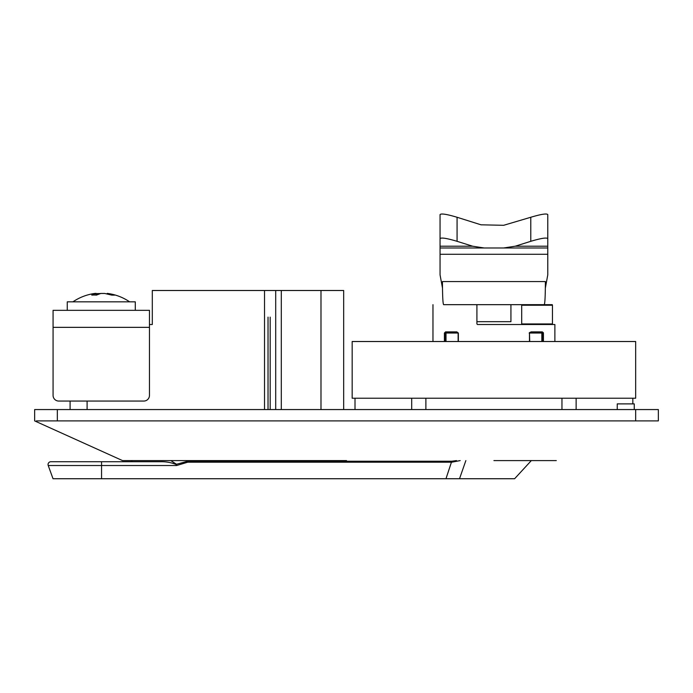 <?xml version="1.0" encoding="UTF-8"?>
<svg xmlns="http://www.w3.org/2000/svg" width="693" height="693" viewBox="0 0 693 693"><rect width="100%" height="100%" fill="white"/><g stroke="black" fill="none" stroke-linecap="round" stroke-linejoin="round"><path stroke-width="1.04" d="M541.831 341.519L541.831 333.021L529.478 333.021L531.02 331.886L530.673 332.449L541.831 332.449L542.402 333.021L541.831 332.449L542.402 333.021L542.402 341.519M458.125 341.519L458.125 333.021L456.817 331.886L458.359 333.021L446.006 333.021L446.006 341.519M411.703 398.224L411.703 409.563L355.007 409.563L355.007 398.224M632.839 403.889L632.839 398.224M615.964 409.563L576.134 409.563L576.134 398.224M425.883 398.224L425.883 409.563L394.126 409.563M561.962 398.224L561.962 409.563L593.71 409.563M617.246 409.563L617.246 403.889L634.251 403.889L634.251 409.563L658.35 409.563L34.65 409.563L70.088 409.563L70.088 401.056L58.749 401.056A5.674 5.674 0 0 1 53.075 395.391L53.075 330.18M658.35 409.563L658.35 420.902L36.383 420.902M346.5 460.594L122.531 460.594L346.5 460.594M556.288 460.594L493.918 460.594M149.471 324.515L152.304 324.515L152.304 290.497L343.667 290.497L343.667 409.563L372.583 409.563M460.178 460.594L451.758 462.196L187.742 462.196L176.585 465.531L175.944 464.405C170.946 462.465 165.783 461.573 160.447 461.729L130.189 461.729A2.833 2.833 0 0 0 132.458 460.594L122.531 460.594L34.65 420.902L34.65 409.563L34.65 420.902M634.251 409.563L628.586 409.563M275.701 290.497L275.701 409.563L264.527 409.563L264.527 290.497M57.328 420.902L57.328 409.563L41.736 409.563M87.101 409.563L87.101 401.056M542.117 304.669L552.286 304.669L552.451 305.232L521.699 305.232M521.699 323.943L552.451 323.943L552.451 305.232M552.451 323.943L552.616 324.515M476.342 304.669L476.914 305.232L476.914 323.943L477.477 324.515L554.876 324.515L554.876 341.519M531.02 331.886L542.281 331.886L543.399 332.787M444.412 341.519L444.412 333.021L445.547 331.886A0.563 0.45 90 0 0 446.006 332.449L445.443 333.021L445.443 341.519M530.777 241.311L530.777 217.264C541.034 214.206 546.699 213.314 547.782 214.587L547.782 238.635C546.699 237.361 541.034 238.253 530.777 241.311L515.22 246.214L547.782 246.214L547.782 274.844L545.391 287.855L545.391 281.557C545.339 295.972 544.958 303.673 544.23 304.669L443.607 304.669C442.888 303.673 442.498 295.972 442.446 281.557L442.446 287.855L440.055 274.844L440.055 247.981L547.782 247.981L484.208 247.981L472.626 246.214L457.068 241.311C446.803 238.253 441.138 237.361 440.055 238.635L440.055 214.587C441.138 213.314 446.803 214.206 457.068 217.264L457.068 241.311M542.281 331.886A0.563 0.45 90 0 1 541.831 332.449L530.673 332.449L529.712 333.021L530.673 332.449L529.695 332.449M444.412 333.021L446.006 332.449L445.443 333.021L446.006 332.449L457.163 332.449L458.359 333.021L458.359 341.519M521.699 324.515L521.699 304.669L535.308 304.669M529.149 333.021L530.673 332.449M170.781 460.594L176.524 464.258L187.742 461.226L176.524 464.258L176.585 465.531L48.224 465.531A2.833 2.833 0 0 1 50.892 461.729L160.447 461.729M465.861 460.594L459.52 478.733L514.613 478.733L445.98 478.733L451.758 461.226L456.47 460.594M48.224 465.531L53.032 478.733L445.98 478.733M175.944 464.405L176.481 464.119M352.174 398.224L635.672 398.224L635.672 341.519L352.174 341.519L352.174 398.224M53.075 395.391L53.075 310.334L149.471 310.334L149.471 327.347L53.075 327.347M149.471 327.347L149.471 395.391A5.674 5.674 0 0 1 143.797 401.056L58.749 401.056M94.109 295.01L91.762 295.088L96.119 293.33L96.457 295.088L94.109 295.01M95.738 293.451L94.776 293.451L95.738 293.451L96.05 295.062M96.197 293.719L101.706 293.451M67.256 310.334L67.256 301.836L135.291 301.836L135.291 310.334M107.666 293.979L107.761 293.451L114.674 295.131L111.842 295.131L104.686 293.451L100.832 293.451L96.466 295.088M530.777 217.264L503.638 225.303L481.046 224.818L457.068 217.264M515.22 246.214L503.638 247.981M440.055 238.635L440.055 247.981L484.208 247.981M440.055 224.818L440.055 246.214L472.626 246.214M547.782 246.214L547.782 238.635M476.914 304.669L476.914 321.682L510.932 321.682L510.932 304.669M635.672 420.902L635.672 409.563M281.297 290.497L281.297 409.563M320.989 290.497L320.989 409.563M543.425 341.519L543.425 333.021L542.402 333.021M529.478 341.519L529.478 333.021L529.712 341.519M445.556 331.886L456.817 331.886M268.026 409.563L268.026 317.143M270.183 317.143L270.183 409.563M101.559 478.733L101.559 461.729M187.742 460.594L187.742 461.226L451.758 461.226M187.742 462.196L187.742 461.226M97.904 294.412L97.852 293.451M547.782 254.288L440.055 254.288M442.446 281.557L545.391 281.557M432.969 341.519L432.969 304.669M457.163 332.449L458.125 333.021L457.163 332.449M531.323 460.594L514.613 478.733M72.921 301.836C79.712 297.245 87.179 294.43 95.313 293.382M129.626 301.836C122.834 297.245 115.367 294.43 107.224 293.382"/></g></svg>
